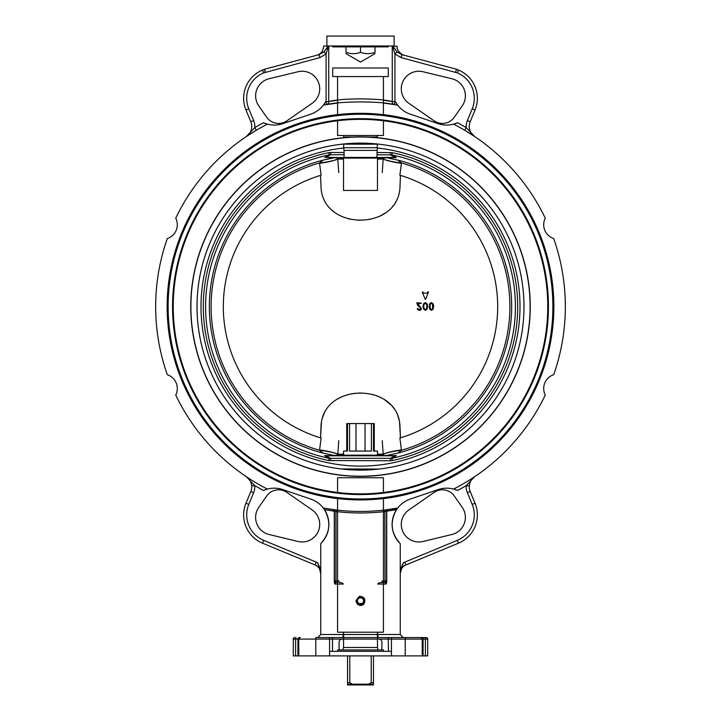 <?xml version="1.0" encoding="UTF-8"?>
<svg xmlns="http://www.w3.org/2000/svg" width="721" height="721" viewBox="0 0 721 721"><rect width="100%" height="100%" fill="white"/><g stroke="black" fill="none" stroke-linecap="round" stroke-linejoin="round"><path stroke-width="1.08" d="M425.732 299.089L428.445 292.149M422.227 292.149L422.857 291.906L422.227 292.149L425.273 299.386M428.13 291.69L428.472 292.005L427.814 291.906L427.319 293.159L423.335 293.159L422.857 291.906M421.388 303.117L416.819 302.766L417.198 304.154L416.819 302.766M418.027 305.776L417.198 304.154L419.983 307.38L418.396 306.191M420.74 308.534L419.983 307.38L420.74 308.534L420.415 309.309L420.74 308.534M419.487 309.642L420.415 309.309L418.495 309.453L419.487 309.642L417.838 308.624L418.495 309.453M417.243 308.885L417.549 308.417L417.243 308.885L419.442 310.345L420.947 309.814L421.47 308.597L417.738 303.46L421.046 303.46M418.036 304.379L418.64 305.452M419.171 305.992L421.47 308.597L420.947 309.814L419.442 310.345L417.747 309.697M419.937 310.3L419.442 310.345M425.3 310.282L423.615 309.084L425.3 310.282L427.003 309.084L426.291 309.949M425.3 302.613L427.003 303.802L425.3 302.613L423.606 303.802L423.011 306.443L423.615 309.084L423.011 306.443L424.318 302.937M427.003 309.084L427.598 306.443L427.003 303.802L427.508 305.307M425.3 303.307L426.508 304.289L426.931 306.452L426.508 308.606L425.3 309.579L424.11 308.597L423.687 306.443L424.11 304.289L425.3 303.307M431.356 310.282L429.671 309.084L431.356 310.282L433.06 309.084L433.654 306.443L433.06 303.802L433.564 305.307M431.356 302.613L433.06 303.802L431.356 302.613L429.662 303.802L430.374 302.937M429.662 303.802L429.22 304.992M433.06 309.084L432.339 309.949M429.671 309.084L429.067 306.443L429.671 309.084M430.167 304.289L431.356 303.307L432.564 304.289L432.564 308.606L431.356 309.579L430.167 308.597L430.167 304.289M358.95 603.513L362.05 603.513L358.95 603.513M359.581 597.961A3.055 3.055 0 0 0 358.436 603.126A3.055 3.055 0 0 0 363.483 601.539A3.055 3.055 0 0 0 359.581 597.961M359.121 596.501L355.913 600.872C357.346 605.649 360.085 606.586 364.123 603.684C365.898 598.881 364.231 596.483 359.121 596.501A4.587 4.587 0 0 1 360.563 596.294M364.123 603.684A4.587 4.587 0 0 1 360.311 605.46M368.611 684.184L371.216 682.661L371.216 655.903M349.784 655.903L349.784 682.661L352.389 684.184M347.549 684.95L373.451 684.95L373.451 684.184L347.549 684.184L347.549 684.95L347.549 655.903M347.549 682.661L349.784 682.661M373.451 655.903L373.451 684.95M371.216 682.661L373.451 682.661M337.572 492.461L337.572 477.744L383.428 477.744L383.428 492.461M383.428 498.544L383.428 632.209L337.572 632.209L337.572 498.544M343.547 632.209L343.547 647.503L377.453 647.503L377.453 632.209M377.453 647.503L378.11 649.945M337.572 651.324L337.572 649.945L383.428 649.945L383.428 651.324M391.449 651.324L329.551 651.324L329.551 637.562L315.789 637.562L315.789 655.903L293.303 655.903L293.312 639.094L427.679 639.094A1.532 1.523 -90 0 0 426.156 637.562L315.789 637.562M315.789 655.903L423.074 655.903L423.074 639.094A1.532 1.532 90 0 0 421.551 637.562L426.156 637.562C427.562 638.211 428.076 638.716 427.688 639.094L425.381 639.094L425.002 637.562M427.688 655.903L427.688 639.094L427.688 655.903L423.074 655.903M300.278 637.562L298.755 639.094L298.755 655.903M339.6 649.945A3.055 3.055 0 0 1 339.095 648.26L339.095 642.15A3.055 3.055 0 0 1 342.16 639.094L332.48 639.094L332.48 651.324M388.186 637.562L388.52 651.324M377.453 639.094L378.84 639.094A3.055 3.055 0 0 1 381.905 642.15L381.905 648.26A3.055 3.055 0 0 1 381.4 649.945M342.16 639.094L343.547 639.094M329.551 639.094L332.48 639.094L332.814 637.562M391.449 655.903L391.449 637.562L378.318 637.562L421.551 637.562M343.547 637.003L342.682 637.562L378.318 637.562L377.453 637.003M320.755 634.507L343.277 634.507L342.682 637.562L343.277 634.507L320.755 634.507L317.7 637.562L320.755 634.507L320.755 573.42L317.7 562.831L320.755 570.149L320.755 543.616C330.083 533.179 331.318 521.851 324.45 509.648L323.314 508.044L324.45 509.648L334.274 511.189L334.274 582.271L334.868 584.064L335.914 582.532L337.572 582.532M334.274 511.189L324.45 509.648M263.417 490.451A207.891 207.891 0 0 1 254.756 485.603L251.71 485.855L254.756 485.603L246.339 476.689L254.756 485.603A207.891 207.891 0 0 0 263.417 490.451L267.383 489.063L263.417 490.451A26.749 26.749 0 0 1 282.812 489.595L310.742 499.076A26.749 26.749 0 0 1 320.755 543.616M286.886 492.407A14.519 14.519 0 0 0 266.707 496.003L258.794 507.314A17.583 17.583 0 0 0 269.059 534.486L298.007 541.489A17.583 17.583 0 0 0 312.175 509.963L286.886 492.407M342.682 637.562L344.187 634.507L376.813 634.507L378.318 637.562L377.723 634.507L378.318 637.562M400.245 634.507L377.723 634.507L400.245 634.507L403.3 637.562L400.245 634.507L400.245 573.42L403.3 562.831L400.245 570.149L403.3 562.831L400.245 573.42A9.175 9.175 0 0 1 405.905 564.949L458.484 543.174L405.905 564.949A9.175 9.175 0 0 0 400.245 573.42L400.245 543.616A26.749 26.749 0 0 1 410.258 499.076L438.188 489.595A26.749 26.749 0 0 1 457.583 490.451L453.617 489.063L457.583 490.451A207.891 207.891 0 0 0 466.244 485.603L474.661 476.689C471.669 478.6 469.876 481.655 469.29 485.855A12.23 12.23 0 0 0 470.182 491.524L475.031 503.222A30.57 30.57 0 0 1 458.484 543.174A30.57 30.57 0 0 0 475.031 503.222L470.182 491.524A12.23 12.23 0 0 1 469.29 485.855C469.876 481.655 471.669 478.6 474.661 476.689L466.244 485.603L469.29 485.855L466.244 485.603A15.285 15.285 0 0 0 467.361 492.686L472.201 504.394A27.515 27.515 0 0 1 457.312 540.344L404.733 562.128A12.23 12.23 0 0 0 403.3 562.831A12.23 12.23 0 0 1 404.733 562.128L457.312 540.344A27.515 27.515 0 0 0 472.201 504.394L467.361 492.686A15.285 15.285 0 0 1 466.244 485.603A207.891 207.891 0 0 1 457.583 490.451M383.428 582.532L385.086 582.532L386.132 584.064L386.726 582.271L386.726 511.108L396.55 509.648L397.686 508.044L384.825 509.999A204.836 204.836 0 0 1 336.175 509.999L323.314 508.044L332.976 509.594L334.274 511.108L335.986 511.522L336.175 509.999L335.986 511.522L334.274 511.108L332.976 509.594L336.175 509.999A204.836 204.836 0 0 1 334.868 509.846M434.114 492.407A14.519 14.519 0 0 1 454.293 496.003L462.206 507.314A17.583 17.583 0 0 1 451.941 534.486L422.993 541.489A17.583 17.583 0 0 1 408.825 509.963A17.583 17.583 0 0 0 422.993 541.489L451.941 534.486A17.583 17.583 0 0 0 462.206 507.314L454.293 496.003A14.519 14.519 0 0 0 434.114 492.407L408.825 509.963L434.114 492.407M438.188 489.595A26.749 26.749 0 0 1 453.617 489.063A204.836 204.836 0 0 0 474.661 476.689A204.836 204.836 0 0 1 453.617 489.063A204.836 204.836 0 0 0 545.256 395.063A14.519 14.519 0 0 1 553.683 374.713A14.519 14.519 0 0 0 545.256 395.063M553.683 374.713A204.836 204.836 0 0 0 553.683 238.516A14.519 14.519 0 0 1 545.256 218.166A204.836 204.836 0 0 0 464.685 130.258L474.661 136.548L464.685 130.258L466.244 127.626L464.685 130.258A204.836 204.836 0 0 0 453.617 124.174L457.583 122.786A26.749 26.749 0 0 1 438.188 123.642L410.258 114.161A26.749 26.749 0 0 1 395.387 101.67L397.686 105.185A204.836 204.836 0 0 0 394.414 104.608L394.919 101.589L394.414 104.608A204.836 204.836 0 0 1 397.686 105.185L395.387 101.67A207.891 207.891 0 0 0 394.919 101.589A207.891 207.891 0 0 1 395.387 101.67M457.583 122.786A207.891 207.891 0 0 1 466.244 127.626A15.285 15.285 0 0 1 467.361 120.542L470.182 121.714A12.23 12.23 0 0 0 474.661 136.548A12.23 12.23 0 0 1 470.182 121.714A12.23 12.23 0 0 0 474.661 136.548A12.23 12.23 0 0 1 470.182 121.714L475.031 110.007L470.182 121.714L467.361 120.542L472.201 108.835L467.361 120.542A15.285 15.285 0 0 0 466.244 127.626L474.661 136.548L466.244 127.626A207.891 207.891 0 0 0 457.583 122.786L453.617 124.174A204.836 204.836 0 0 1 464.685 130.258A204.836 204.836 0 0 0 453.617 124.174A204.836 204.836 0 0 1 464.685 130.258M458.484 70.063A30.57 30.57 0 0 1 475.031 110.007A30.57 30.57 0 0 0 458.484 70.063L456.817 69.369L458.484 70.063L457.312 72.884L458.484 70.063A30.57 30.57 0 0 1 475.031 110.007L472.201 108.835L475.031 110.007M462.206 105.915A17.583 17.583 0 0 0 451.941 78.751L422.993 71.739A17.583 17.583 0 0 0 408.825 103.265L434.114 120.831A14.519 14.519 0 0 0 454.293 117.226L462.206 105.915M320.755 570.149L317.7 562.831L320.755 573.42A9.175 9.175 0 0 0 315.095 564.949L262.516 543.174L315.095 564.949A9.175 9.175 0 0 1 320.755 573.42L320.755 570.149L320.755 573.42A9.175 9.175 0 0 0 315.095 564.949A9.175 9.175 0 0 1 320.755 573.42M167.317 238.516A14.519 14.519 0 0 0 175.744 218.166A14.519 14.519 0 0 1 167.317 238.516A204.836 204.836 0 0 0 167.317 374.713A14.519 14.519 0 0 1 175.744 395.063A204.836 204.836 0 0 0 267.383 489.063A204.836 204.836 0 0 1 246.339 476.689C249.331 478.6 251.124 481.655 251.71 485.855A12.23 12.23 0 0 1 250.818 491.524L245.969 503.222A30.57 30.57 0 0 0 262.516 543.174A30.57 30.57 0 0 1 245.969 503.222L250.818 491.524A12.23 12.23 0 0 0 251.71 485.855C251.124 481.655 249.331 478.6 246.339 476.689A204.836 204.836 0 0 0 267.383 489.063A26.749 26.749 0 0 1 282.812 489.595M401.732 54.589L401.867 54.625C404.67 55.373 404.67 55.373 401.876 54.625L397.046 51.885L392.873 45.982L397.19 46.333C395.964 51.542 404.724 56.175 403.985 55.184L456.438 69.243L455.645 72.199L456.438 69.243A3.055 3.055 0 0 1 456.817 69.369A3.055 3.055 0 0 0 456.438 69.243L401.876 54.625L401.083 57.572L457.312 72.884A27.515 27.515 0 0 1 472.201 108.835A27.515 27.515 0 0 0 457.312 72.884L401.083 57.572L394.919 54.003L392.476 45.982M403.985 55.193L401.867 54.625L401.083 57.572M397.046 51.885L394.919 54.003L394.919 101.589L392.269 101.589A3.055 2.641 99.5 0 0 394.414 104.608A204.836 204.836 0 0 0 383.428 103.067L394.414 104.608A3.055 2.641 99.5 0 1 392.269 101.589C379.859 98.002 341.051 98.011 328.731 101.589L337.572 100.21M330.407 104.004A204.836 204.836 0 0 0 326.586 104.608L337.572 103.067A204.836 204.836 0 0 0 336.446 103.202M334.859 103.391A204.836 204.836 0 0 0 333.453 103.572M324.08 104.139L323.314 105.185A204.836 204.836 0 0 1 326.586 104.608L326.081 101.589L326.586 104.608A204.836 204.836 0 0 0 323.314 105.185L323.585 104.824M325.613 101.67A207.891 207.891 0 0 1 326.081 101.589A207.891 207.891 0 0 0 325.613 101.67A26.749 26.749 0 0 1 310.742 114.161L282.812 123.642A26.749 26.749 0 0 1 263.417 122.786L267.383 124.174A204.836 204.836 0 0 0 256.315 130.258L254.756 127.626L246.339 136.548L254.756 127.626A207.891 207.891 0 0 1 263.417 122.786A207.891 207.891 0 0 0 254.756 127.626A15.285 15.285 0 0 0 253.639 120.542L250.818 121.714L245.969 110.007A30.57 30.57 0 0 1 262.516 70.063A30.57 30.57 0 0 0 245.969 110.007L250.818 121.714A12.23 12.23 0 0 1 246.339 136.548A12.23 12.23 0 0 0 250.818 121.714A12.23 12.23 0 0 1 246.339 136.548L256.315 130.258L246.339 136.548A204.836 204.836 0 0 0 175.744 218.166M263.417 122.786L267.383 124.174A204.836 204.836 0 0 0 256.315 130.258L254.756 127.626A15.285 15.285 0 0 0 253.639 120.542L250.818 121.714M266.707 117.226A14.519 14.519 0 0 0 286.886 120.831L312.175 103.265A17.583 17.583 0 0 0 298.007 71.739L269.059 78.751A17.583 17.583 0 0 0 258.794 105.915L266.707 117.226L258.794 105.915A17.583 17.583 0 0 1 269.059 78.751L298.007 71.739A17.583 17.583 0 0 1 312.175 103.265L286.886 120.831A14.519 14.519 0 0 1 266.707 117.226M265.355 72.199L264.183 69.369L262.516 70.063L264.183 69.369L265.355 72.199L264.562 69.243A3.055 3.055 0 0 0 264.183 69.369A3.055 3.055 0 0 1 264.562 69.243L317.294 55.111L320.025 53.751L322.422 51.182L323.81 46.333L324.838 45.982L323.81 45.982L328.127 45.982L323.954 51.885L326.081 54.003L319.917 57.572L263.688 72.884A27.515 27.515 0 0 0 248.799 108.835L245.969 110.007L248.799 108.835L253.639 120.542L248.799 108.835A27.515 27.515 0 0 1 263.688 72.884L262.516 70.063L263.688 72.884L319.917 57.572L319.124 54.625L323.954 51.885L319.124 54.625C316.33 55.373 316.33 55.373 319.124 54.625L264.562 69.243L265.355 72.199M324.351 51.488L324.928 50.858M326.595 48.649L328.127 45.991M318.159 54.886L319.124 54.625L319.917 57.572M323.314 105.185A204.836 204.836 0 0 1 326.586 104.608A3.055 2.641 -99.5 0 0 328.731 101.589A3.055 2.641 80.5 0 1 326.586 104.608C339.735 101.084 381.166 101.066 394.414 104.608M383.428 100.21L392.269 101.589L392.269 45.982M420.722 637.562L422.245 639.094L422.245 655.903M337.572 511.703A206.368 206.368 0 0 1 335.986 511.522L335.986 581L339.014 581L339.014 582.532C341.601 582.622 343.025 583.136 343.277 584.064L334.868 584.064L335.914 582.532A1.532 1.532 90 0 1 334.382 581A1.532 1.532 90 0 0 335.914 582.532L335.986 582.532A1.532 1.532 90 0 1 334.463 581L334.463 511.135A1.532 1.532 97.7 0 0 333.138 509.612A1.532 1.532 97.7 0 1 334.463 511.135M385.086 582.532L381.986 582.532L385.086 582.532A1.532 1.532 -90 0 0 386.618 581A1.532 1.532 -90 0 1 385.086 582.532L386.132 584.064L377.723 584.064C377.975 583.136 379.399 582.622 381.986 582.532L381.986 581L385.014 581L384.825 509.999L385.014 511.522L386.537 511.135L385.014 511.522A206.368 206.368 0 0 1 383.428 511.703M397.686 508.044A204.836 204.836 0 0 1 384.825 509.999L388.024 509.594L386.537 511.135L388.024 509.594L397.361 508.485M396.838 509.215L396.55 509.648C389.682 521.851 390.917 533.179 400.245 543.616M364.258 600.872A3.758 3.758 0 0 1 360.5 604.631A3.758 3.758 0 0 1 356.742 600.872A3.758 3.758 0 0 1 360.5 597.114A3.758 3.758 0 0 1 364.258 600.872M400.245 570.149L400.245 573.42A9.175 9.175 0 0 1 405.905 564.949L404.733 562.128L405.905 564.949A9.175 9.175 0 0 0 400.245 573.42M310.742 499.076A26.749 26.749 0 0 1 323.314 508.044A204.836 204.836 0 0 0 333.138 509.612M256.315 130.258A204.836 204.836 0 0 0 246.348 136.539L246.357 136.53M360.5 493.876A187.253 187.253 0 0 1 198.329 212.992A187.253 187.253 0 0 1 522.671 212.992A187.253 187.253 0 0 1 360.5 493.876M337.572 498.626A193.372 193.372 0 0 1 337.572 114.612M383.428 114.612A193.372 193.372 0 0 1 383.428 498.626M328.127 45.982L392.873 45.982L393.738 47.595M328.524 45.982L326.081 54.003L326.081 101.589L328.731 101.589L328.731 45.982M394.126 45.982L394.126 36.05L326.874 36.05L326.874 45.982M345.981 46.874L345.981 52.354C345.981 54.102 345.981 54.102 345.981 52.354C345.981 54.102 345.981 54.102 345.981 52.354C350.821 54.102 355.66 54.102 360.5 52.354C365.34 54.102 370.179 54.102 375.019 52.354L375.019 46.874M360.5 52.354L360.5 46.874M375.019 52.354C375.019 54.102 375.019 54.102 375.019 52.354C375.019 54.102 375.019 54.102 375.019 52.354M356.742 600.872A3.758 3.758 0 0 1 362.375 597.619A3.758 3.758 0 0 1 362.375 604.135A3.758 3.758 0 0 1 356.742 600.872M376.93 152.482L392.287 152.681L391.827 154.907L396.406 157.638L335.283 157.557A151.185 151.185 0 0 0 323.062 453.085L335.157 455.654L385.843 455.654L397.938 453.085A151.185 151.185 0 0 0 397.938 160.143L385.843 157.575L383.761 158.088L386.771 157.737M396.406 455.591L384.428 455.807L396.406 455.591L385.438 455.726L396.406 455.591L391.827 458.322L392.287 460.548L390.376 460.746L328.713 460.548A157.178 157.178 0 0 1 328.713 152.681L329.173 154.907A154.907 154.907 0 0 0 329.173 458.322L324.594 455.591L335.562 455.726L324.594 455.591M386.771 455.501L343.529 455.654L343.529 451.067L347.504 451.067L347.504 423.551L349.586 423.551L349.586 451.067L371.414 451.067L371.414 423.551L365.024 423.551L365.024 451.067M377.471 455.149L383.761 455.149A0.766 0.667 90 0 1 383.13 455.654A0.766 0.667 90 0 0 383.761 455.149L383.212 454.167A22.928 4.299 -5.9 0 1 401.471 450.274L397.938 453.085M385.843 157.575L383.13 157.575A0.766 0.667 90 0 1 383.761 158.088A0.766 0.667 90 0 0 383.13 157.575L385.843 157.575M337.87 455.654L334.229 455.501L337.239 455.149A0.766 0.667 90 0 0 337.87 455.654A0.766 0.667 90 0 1 337.239 455.149L334.229 455.501M323.062 453.085L319.529 450.274A22.928 4.299 5.9 0 1 337.788 454.167L337.239 455.149L343.529 455.149M343.529 158.088L337.239 158.088A0.766 0.667 90 0 1 337.87 157.575L335.157 157.575L337.87 157.575A0.766 0.667 90 0 0 337.239 158.088L337.788 159.062A22.928 4.299 174.1 0 1 319.529 162.955L323.062 160.143L335.157 157.575L337.239 158.088L334.229 157.737M383.13 157.575L337.87 157.575L377.471 157.575L377.471 190.443L343.529 190.443L343.529 157.575M382.247 172.544L383.184 159.107L383.761 158.088L377.471 158.088M337.788 159.062L338.753 172.544M397.938 160.143L401.471 162.955A22.928 4.299 -174.1 0 1 383.212 159.062M377.471 455.654L377.471 451.067L373.496 451.067L373.496 423.551L371.414 423.551M365.024 423.551L349.586 423.551M355.976 451.067L355.976 423.551M399.939 187.83L400.461 175.374A137.197 137.197 0 0 1 400.461 437.863L399.939 425.399C397.415 382.391 323.621 382.355 321.061 425.399L320.539 437.863A137.197 137.197 0 0 1 320.539 175.374L321.061 187.83C323.621 230.873 397.415 230.837 399.939 187.83L400.461 175.374A137.197 137.197 0 0 1 400.461 437.863L399.497 421.37L397.55 414.773M399.858 438.044L401.471 450.274A149.382 149.382 0 0 0 401.471 162.955L399.858 175.185M377.471 159.107L383.184 159.107A22.928 4.308 6.9 0 0 401.435 163.297M321.061 187.83L320.539 175.374A137.197 137.197 0 0 0 320.539 437.863L321.521 421.28M322.044 418.91L324.549 412.43M331.849 403.084L333.012 402.084M336.653 399.461L342.295 396.532L348.198 394.54M350.514 393.999L356.625 393.152M359.058 393.026L361.248 393.008M371.973 394.333L376.425 395.649M377.912 396.208L381.968 398.082M384.104 399.308L391.323 405.202M392.161 406.139L394.396 409.023M396.649 412.818L397.028 413.602M399.362 192.552L398.659 195.364M397.55 198.455L396.793 200.123M396.271 201.141L394.901 203.457M393.909 204.899L392.35 206.882M386.456 212.334L379.733 216.255M379.561 216.336L373.316 218.553M370.468 219.229L369.251 219.463M361.275 220.22L357.427 220.13M350.568 219.238L348.207 218.697M333.652 211.659L331.164 209.523M325.405 202.331L325 201.646M321.917 193.832L321.503 191.849M321.142 175.185L319.565 163.297A22.928 4.308 -6.9 0 0 337.816 159.107L343.529 159.107M319.565 163.297L319.529 162.955A149.382 149.382 0 0 0 319.529 450.274L321.142 438.044M401.435 449.931A22.928 4.308 173.1 0 0 383.184 454.131L382.247 440.693M338.753 440.693L337.816 454.131A22.928 4.308 -173.1 0 0 319.565 449.931M383.212 454.167L377.471 454.131M343.529 454.131L337.788 454.167M384.428 157.421L394.666 157.421L384.428 157.421M336.572 157.421L326.334 157.421L336.572 157.421M336.572 455.807L326.334 455.807L336.572 455.807M326.189 455.807L330.624 458.502L330.624 460.746M335.283 157.557L326.334 157.421M328.713 152.681L330.624 152.482L330.624 154.736L329.173 154.907L324.594 157.638M326.189 157.421L330.624 154.736L344.07 154.736M394.666 455.807L326.334 455.807M396.406 157.638L376.93 157.421L377.317 147.715L343.683 147.715L344.07 150.392L376.93 150.392M344.07 150.392L344.07 157.421L376.93 157.421M377.317 143.993L377.317 147.715M376.777 137.648L377.317 137.017L367.701 137.017M353.299 137.017L343.683 137.017L344.223 137.648M377.317 135.485L377.317 137.017M383.428 120.767L383.428 135.485L337.572 135.485L337.572 120.767M383.428 76.561L383.428 114.684M332.696 76.561L388.304 76.561L388.304 67.981L332.696 67.981L332.696 76.561M328.713 460.548L329.173 458.322L391.827 458.322A154.907 154.907 0 0 0 391.827 154.907L376.93 154.736M394.811 455.807L390.376 458.502L390.376 460.746M390.376 152.482L390.376 154.736L394.811 157.421M240.823 154.826A193.291 193.291 0 0 0 360.5 499.914A193.291 193.291 0 0 0 543.391 244.059A193.291 193.291 0 0 0 240.823 154.826M360.5 499.914A193.291 193.291 0 0 1 193.102 209.973A193.291 193.291 0 0 1 527.898 209.973A193.291 193.291 0 0 1 360.5 499.914M360.5 494.561A187.947 187.947 0 0 1 197.734 212.641A187.947 187.947 0 0 1 523.266 212.641A187.947 187.947 0 0 1 360.5 494.561M388.304 45.982L388.304 46.874L332.696 46.874L332.696 45.982M342.042 144.173A163.487 163.487 0 0 0 341.141 144.281A163.487 163.487 0 0 0 342.042 469.056A163.487 163.487 0 0 0 523.987 306.614A163.487 163.487 0 0 0 378.958 144.173M379.039 469.047L375.353 469.425M372.36 469.668L367.413 469.957M365.015 470.038L357.661 470.074M354.543 469.993L347.504 469.587M341.961 144.182L343.683 143.993L343.683 147.715M360.5 476.374A169.75 169.75 0 0 0 530.25 306.614A169.75 169.75 0 0 0 360.5 136.864A169.75 169.75 0 0 0 190.75 306.614A169.75 169.75 0 0 0 360.5 476.374M360.5 470.101A163.487 163.487 0 0 1 218.914 224.871A163.487 163.487 0 0 1 502.086 224.871A163.487 163.487 0 0 1 360.5 470.101M360.5 476.22A169.597 169.597 0 0 0 507.377 221.816A169.597 169.597 0 0 0 213.623 221.816A169.597 169.597 0 0 0 360.5 476.22M341.105 468.947L378.759 469.083M379.039 144.182L342.241 144.155M315.789 639.094L297.926 639.094L297.926 655.903M299.458 637.562A1.532 1.532 -90 0 0 297.926 639.094L295.619 639.094L295.619 655.903M295.989 637.562L295.619 639.094L293.303 639.094C292.852 638.815 293.357 638.31 294.835 637.562A1.532 1.523 90 0 0 293.312 639.094L293.303 655.903M391.449 639.094L378.84 639.094M343.547 634.507L343.277 632.209M337.572 584.064L334.868 584.064M334.274 582.271L334.382 581L337.572 581M254.756 485.603A15.285 15.285 0 0 1 253.639 492.686L248.799 504.394A27.515 27.515 0 0 0 263.688 540.344L316.267 562.128A12.23 12.23 0 0 1 317.7 562.831A12.23 12.23 0 0 0 316.267 562.128L263.688 540.344A27.515 27.515 0 0 1 248.799 504.394L253.639 492.686A15.285 15.285 0 0 0 254.756 485.603M386.618 581L386.726 582.271M474.661 476.689A204.836 204.836 0 0 1 453.617 489.063A204.836 204.836 0 0 0 474.661 476.689M470.182 491.524L467.361 492.686L470.182 491.524A12.23 12.23 0 0 1 469.29 485.855M472.201 504.394L475.031 503.222L472.201 504.394M457.312 540.344L458.484 543.174L457.312 540.344M384.825 509.999A204.836 204.836 0 0 1 336.175 509.999M250.818 491.524L253.639 492.686L250.818 491.524A12.23 12.23 0 0 0 251.71 485.855M248.799 504.394L245.969 503.222L248.799 504.394M262.516 543.174L263.688 540.344L262.516 543.174A30.57 30.57 0 0 1 245.969 503.222M316.267 562.128L315.095 564.949L316.267 562.128M425.381 655.903L425.381 639.094L405.211 639.094M335.986 511.522A206.368 206.368 0 0 0 385.014 511.522M387.862 509.612A1.532 1.532 -97.7 0 0 386.537 511.135A1.532 1.532 -97.7 0 1 387.862 509.612M377.723 632.209L377.453 634.507M386.132 584.064L383.428 584.064M396.55 509.648L386.726 511.189M383.428 581L386.537 581A1.532 1.532 -90 0 1 385.014 582.532L385.014 581L385.014 582.532A1.532 1.532 -90 0 0 386.537 581L386.537 511.135M335.986 581L335.986 582.532L335.986 581M335.986 582.532A1.532 1.532 90 0 1 334.463 581L334.382 581M343.971 147.985A159.494 159.494 0 0 0 204.241 338.582A159.494 159.494 0 0 0 519.994 306.56A159.494 159.494 0 0 0 377.029 147.985M392.287 152.681A157.178 157.178 0 0 1 392.287 460.548M330.624 152.482L344.07 152.482M383.761 455.149L337.239 455.149M337.239 158.088L383.761 158.088M242.671 154.546A192.381 192.381 0 0 0 287.715 484.692A192.381 192.381 0 0 0 551.114 280.613A192.381 192.381 0 0 0 242.671 154.546M343.547 647.503L342.89 649.945M317.105 55.166L319.133 54.625M405.211 637.562L405.211 655.903L405.211 637.562M345.981 53.651L360.5 62.033L375.019 53.651M329.551 637.562L329.551 655.903M374.262 423.551L374.262 451.067M346.738 423.551L346.738 451.067M343.683 135.485L343.683 137.017M337.572 114.684L337.572 76.561"/></g></svg>
